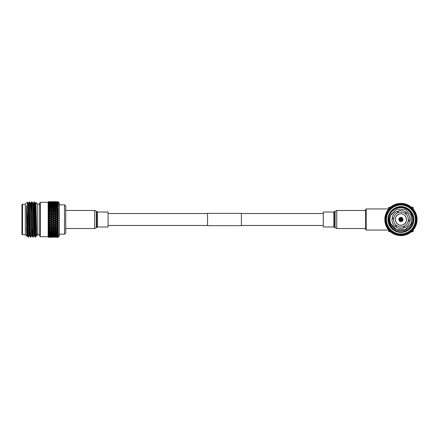 <?xml version="1.0" encoding="UTF-8"?>
<svg xmlns="http://www.w3.org/2000/svg" width="439" height="439" viewBox="0 0 439 439"><rect width="100%" height="100%" fill="white"/><g stroke="black" fill="none" stroke-linecap="round" stroke-linejoin="round"><path stroke-width="0.66" d="M108.076 225.487L207.526 225.487M241.406 225.487L323.28 225.487M108.076 213.513L207.526 213.513M241.406 213.513L323.28 213.513M241.406 225.657L241.406 213.343L207.526 213.343L207.526 225.657L241.406 225.657M40.3 236.731L39.735 236.166L39.735 202.834L40.3 202.269L40.3 236.731L48.147 236.731L48.147 219.5L48.597 219.994L48.597 220.872L48.147 221.311L48.597 221.849L48.597 222.716L48.147 223.105L48.597 223.676L48.597 224.527L48.147 224.856L48.597 225.465L48.597 226.288L48.147 226.551L48.597 227.182L48.597 227.967L48.147 228.17L48.597 228.818L48.597 229.559L48.147 229.69L48.597 230.354L48.597 231.035L48.147 231.106L48.597 231.765L48.597 232.39L48.147 232.385L48.597 233.049L48.597 233.603L48.147 233.532L48.597 234.179L48.597 234.656L48.147 234.519L48.597 235.15L48.597 235.551L48.147 235.342L48.597 235.946L48.597 236.264L48.147 235.995L48.597 237.137L48.147 236.747L48.597 237.285L48.147 236.84M35.614 203.147L36.014 202.472L37.759 204.223L37.759 234.777L36.673 235.864L36.673 234.87L36.673 235.864L36.217 235.864L35.921 231.073L35.054 203.147L34.302 201.852L33.265 203.147M36.437 229.098L36.053 234.283M36.514 231.073L36.228 235.853L35.394 237.148L34.44 235.853L33.573 207.927L33.276 203.136L32.689 203.136M35.592 236.945L35.394 234.673L35.334 235.875M36.014 202.472L36.673 234.87L35.63 203.136L35.043 203.136L34.686 209.902M35.394 237.148L34.313 201.863M34.16 203.125L33.929 209.902M35.394 234.673C35.125 241.922 34.868 232.615 34.604 219.5L34.017 201.852M33.88 235.853L33.123 237.148L31.959 201.863L31.652 201.863L31.29 209.902M32.25 219.5L31.663 201.852L30.911 203.147L31.806 231.073L32.085 235.853L32.826 237.137L32.25 219.5M29.611 201.863L30.351 203.147L30.631 207.927L31.515 235.864L30.774 237.148L30.478 231.979L29.611 201.863L28.557 203.147L29.731 235.853L30.099 229.098M30.774 237.148L30.472 237.137L30.192 231.979L29.309 201.852M33.123 237.148L32.826 237.137M27.421 202.149L27.997 203.147L28.277 207.927L29.161 235.864L28.42 237.148L27.706 213.563L27.706 226.7L26.422 205.485L26.675 236.105L25.336 234.777L25.336 204.223L27.421 202.149L27.706 213.563M28.42 237.148L28.123 237.137L27.706 226.7M25.336 204.256L22.515 204.256L22.515 234.744L25.336 234.744M22.515 204.256L21.95 204.821L21.95 234.179L22.515 234.744M65.729 205.94L65.729 233.06L64.506 234.179L64.506 204.821L65.729 205.94M58.003 201.715L56.922 201.71L58.003 201.71L59.298 203.005L59.298 235.995L58.003 237.29L58.453 236.819L58.003 237.241L56.922 237.197L58.003 237.241M54.266 220.148L52.85 219.5L54.266 218.852L55.676 219.5L54.266 220.405L58.003 219.006L58.453 218.644L58.003 218.134L58.453 218.545M58.003 218.134L56.922 217.64L58.338 216.839L58.003 217.151L58.338 218.518M58.003 216.284L56.922 215.801L58.338 215.05L58.003 216.284M56.302 213.733L54.886 213.124L56.302 212.525L57.718 213.124L56.302 213.733L56.302 214.139L58.453 213.332L58.003 213.535L58.338 213.31L58.003 213.535L58.338 214.912M58.003 212.717L56.922 212.262L58.338 211.636L58.003 211.817L58.338 213.283L57.718 213.124M58.003 211.033L56.922 210.605L58.003 210.182L58.338 211.516M58.003 208.646L58.338 209.935L56.922 209.041L58.453 208.624L58.003 207.965L58.338 208.585L57.718 208.3L56.302 208.81L54.886 208.3L56.302 207.806L57.718 208.3M58.003 205.951L58.338 207.109L56.922 206.275L58.453 206.056L58.003 205.403L58.338 206.023L57.718 205.671L56.302 206.089L54.886 205.671L56.302 205.276L57.718 205.671M58.003 203.85L58.338 204.821L56.922 204.091L58.453 204.069L58.003 203.455L58.338 204.047L57.718 203.647L56.302 203.948L54.886 203.647L56.302 203.361L57.718 203.647M58.003 202.434L58.338 203.18L58.003 202.736L56.922 202.577L58.453 202.763L58.003 202.203L58.338 202.747L57.718 202.313L54.886 202.313L57.718 202.313M58.003 201.759L58.338 202.247L56.922 201.803L58.003 201.759L58.403 202.132M58.003 202L56.922 202.094L58.403 202.324M58.003 203.048L58.003 203.455L56.922 203.246L58.453 203.328L57.718 202.889L54.886 202.889L57.718 202.889M58.003 204.821L58.003 205.403L56.922 205.106L58.453 204.98L57.718 204.579L56.302 204.942L54.886 204.579L56.302 204.234L57.718 204.579M58.003 207.23L58.003 207.965L56.922 207.592L58.338 207.109L56.302 207.384L54.886 206.917L56.302 206.467L57.718 206.917M52.225 212.004L50.803 211.422L52.225 210.852L53.64 211.422L52.225 212.004L52.225 212.449L58.338 210.056L57.718 209.809L56.302 210.358L54.886 209.809L56.302 209.271L57.718 209.809M56.302 216.081L57.718 216.718L56.302 217.36L54.886 216.718L58.403 215M56.302 217.36L56.302 217.689L58.453 216.839L57.718 216.718M58.003 219.006L58.003 219.994L56.922 219.5L58.003 219.006M40.3 202.269L48.147 202.269L48.147 236.747M50.183 223.83L48.767 223.199L50.183 222.562L51.599 223.199L50.183 223.989L52.225 223.478L53.64 224.104L52.225 224.73L50.803 224.104M52.225 222.919L50.803 222.282L52.225 221.64L53.64 222.282L52.225 223.105L54.266 222.562L55.676 223.199L54.266 223.83L52.85 223.199M50.183 222.002L48.767 221.36L50.183 220.713L51.599 221.36L50.183 222.002L50.803 222.282M54.634 228.807L55.676 228.395L53.887 228.807M52.225 232.533L50.803 232.083L52.225 231.616L53.64 232.083L52.225 232.533M54.266 231.88L52.85 231.408L54.266 230.919L55.676 231.408L54.266 231.88M50.183 232.28L51.599 232.725L50.183 233.147L48.767 232.725L50.183 232.28L50.183 231.765L50.803 232.083M56.302 231.194L54.886 230.7L56.302 230.19L57.718 230.7L56.302 231.194M58.003 230.354L56.922 229.959L58.003 229.553L58.003 230.354L58.338 230.431L57.718 230.7M50.183 231.88L48.767 231.408L50.183 230.919L51.599 231.408L50.183 231.88M52.225 231.194L50.803 230.7L52.225 230.19L53.64 230.7L52.225 231.194M58.403 228.971L58.003 229.553L58.453 228.906L56.922 228.395L58.003 227.967L58.338 228.949L56.302 229.729L54.886 229.191L56.302 228.642L57.718 229.191M54.266 230.475L52.85 229.959L54.266 229.427L55.676 229.959L54.266 230.475M56.302 233.724L54.886 233.328L56.302 232.911L57.718 233.328L56.302 233.724M58.003 233.049L56.922 232.725L58.003 232.39L58.003 233.049L58.453 232.944L57.718 233.328M52.225 234.766L50.803 234.421L52.225 234.058L53.64 234.421L52.225 234.766M54.266 233.504L55.676 233.894L54.266 234.267L52.85 233.894L54.266 233.504L54.266 232.977L52.225 233.724L50.803 233.328L52.225 232.911L53.64 233.328M50.183 234.574L51.599 234.909L50.183 235.222L48.767 234.909L50.183 234.574L50.183 234.047L50.803 234.421M54.266 233.147L52.85 232.725L54.266 232.28L55.676 232.725L54.266 233.147M56.302 232.533L54.886 232.083L56.302 231.616L57.718 232.083L56.302 232.533M50.183 234.267L48.767 233.894L50.183 233.504L51.599 233.894L50.183 234.267M58.003 231.77L56.922 231.408L58.003 231.035L58.003 231.77L58.453 231.726L57.718 232.083M52.225 226.475L50.803 225.876L52.225 225.267L53.64 225.876L52.225 226.551L52.85 226.738L54.266 226.14L55.676 226.738L54.266 227.325L52.85 226.738M54.266 225.608L52.85 224.998L54.266 224.378L55.676 224.998L54.266 225.717L54.886 225.876L56.302 225.267L57.718 225.876L56.302 226.475L54.886 225.876M50.183 226.14L51.599 226.738L50.183 227.325L48.767 226.738L50.183 226.14L50.183 225.717L50.803 225.876M56.302 224.73L54.886 224.104L56.302 223.478L57.718 224.104L56.302 224.861L58.003 224.527L58.003 225.465L56.922 224.998M50.183 225.608L48.767 224.998L50.183 224.378L51.599 224.998L50.183 225.717L52.225 224.861L52.85 224.998M50.183 230.475L48.767 229.959L50.183 229.427L51.599 229.959L50.183 230.475M56.302 228.148L54.886 227.578L56.302 226.996L57.718 227.578L56.302 228.17L57.718 227.578M54.266 227.325L56.302 226.551L58.453 227.418L58.003 227.967L58.338 227.375L56.922 226.738L58.003 226.283L58.003 227.182L58.453 227.331M52.225 229.729L50.803 229.191L52.225 228.642L53.64 229.191L52.225 229.729M54.266 229.427L54.266 228.944L52.85 228.395L54.266 227.83L56.922 228.395M50.562 228.801L48.767 228.395L50.183 227.83L51.599 228.395L49.805 228.801M52.225 226.996L53.64 227.578L52.225 228.148L50.803 227.578L52.225 226.996L52.225 226.551L58.453 224.038L58.003 223.681L58.453 224.038M55.676 237.29L56.302 237.29M50.183 237.279L51.599 237.29L48.767 237.29L50.183 237.279L50.183 236.819M52.225 237.29L50.803 237.269L52.225 237.29M58.003 237L56.922 236.906L58.403 236.676M54.266 237.252L52.85 237.197L54.266 237.252M56.302 236.961L57.718 237.076L54.886 237.076L56.302 236.961L56.302 236.462M56.911 237.285L58.003 237.285L58.403 236.868M56.302 235.639L54.886 235.353L56.302 235.052L57.718 235.353L56.302 235.639M58.003 235.15L56.922 234.909L58.003 234.656L58.003 235.15L58.453 234.931L57.718 235.353M52.225 236.33L50.803 236.111L52.225 235.869L53.64 236.111L52.225 236.33M54.266 235.48L55.676 235.754L54.266 236.006L52.85 235.754L54.266 235.48L54.266 234.953L52.225 235.639L50.803 235.353L52.225 235.052L53.64 235.353M50.183 236.209L51.599 236.423L48.767 236.423L50.183 236.209L50.183 235.694L50.803 236.111M58.003 234.179L56.922 233.894L58.003 233.597L58.003 234.179L58.453 234.02L57.718 234.421L56.302 234.766L54.886 234.421L56.302 234.058L57.718 234.421M54.266 235.222L52.85 234.909L54.266 234.574L55.676 234.909L54.266 235.222M50.183 236.006L48.767 235.754L50.183 235.48L51.599 235.754L50.183 236.006M50.183 237.252L48.767 237.197L50.183 237.252M56.302 236.84L54.886 236.687L56.302 236.506L57.718 236.687L56.302 236.84M58.003 236.566L56.922 236.423L58.453 236.237L57.718 236.687M52.225 237.164L50.803 237.076L52.225 237.164M54.266 236.758L55.676 236.906L52.85 236.906L54.266 236.758L54.266 236.253L53.64 236.687L50.803 236.687L53.64 236.687M58.003 235.952L56.922 235.754L58.003 235.545L58.003 235.952L58.453 235.672L57.718 236.111L54.886 236.111L57.718 236.111M54.266 236.61L52.85 236.423L55.676 236.423L54.266 236.61L54.266 237.115M50.183 237.027L48.767 236.906L50.183 237.027M52.225 206.089L50.803 205.671L52.225 205.276L53.64 205.671L52.225 206.089L52.225 206.61L51.599 206.275L50.183 206.72L48.767 206.275L50.183 205.853L51.599 206.275M54.266 205.496L52.85 205.106L54.266 204.733L55.676 205.106L54.266 205.496L54.266 206.023L53.64 205.671M50.183 205.496L48.767 205.106L50.183 204.733L51.599 205.106L50.183 205.496L50.183 206.023L50.803 205.671M52.225 204.942L50.803 204.579L52.225 204.234L53.64 204.579L52.225 204.942L52.225 205.468L51.599 205.106M54.266 204.426L52.85 204.091L54.266 203.778L55.676 204.091L54.266 204.426L54.266 204.953L53.64 204.579M50.183 209.573L48.767 209.041L50.183 208.525L51.599 209.041L50.183 209.573L50.562 210.199M52.225 208.81L50.803 208.3L52.225 207.806L53.64 208.3L52.225 208.81L52.225 209.304L51.599 209.041M54.266 207.12L55.676 207.592L54.266 208.081L52.85 207.592L54.266 207.12M54.266 206.72L52.85 206.275L54.266 205.853L55.676 206.275L54.266 206.72L54.266 207.235L53.64 206.917L52.225 207.384L50.803 206.917L52.225 206.467L53.64 206.917M50.183 208.081L48.767 207.592L50.183 207.12L51.599 207.592L50.183 208.081L50.183 208.585L50.803 208.3M52.225 202.494L50.803 202.313L53.64 202.313L52.225 202.494L52.225 203.005L51.599 202.577L48.767 202.577L51.599 202.577M54.266 202.242L52.85 202.094L55.676 202.094L54.266 202.242L54.266 202.747L53.64 202.313M56.302 202.039L57.718 201.924L56.302 202.039L56.302 202.538M50.183 202.242L48.767 202.094L51.599 202.094L50.183 202.242L50.183 202.747L50.803 202.313M52.225 202.039L50.803 201.924L53.64 201.924L52.225 202.039L52.225 202.538M54.266 201.885L52.85 201.803L55.676 201.803L54.266 201.885L54.266 202.368L55.676 202.577L54.266 202.791L52.85 202.577L54.266 202.39M56.302 201.71L53.13 201.71M50.183 204.426L48.767 204.091L50.183 203.778L51.599 204.091L50.183 204.426L50.183 204.953L50.803 204.579M52.225 203.948L50.803 203.647L52.225 203.361L53.64 203.647L52.225 203.948L52.225 204.481L51.599 204.091M54.266 202.994L55.676 203.246L54.266 203.52L52.85 203.246L54.266 202.994M50.183 203.52L48.767 203.246L51.599 203.246L50.183 203.52L50.183 204.047L50.803 203.647M52.225 202.67L53.64 202.889L52.225 203.131L50.803 202.889L52.225 202.67M52.225 219.215L50.803 218.567L52.225 217.925L53.64 218.567L52.225 219.5L54.266 218.595L53.64 218.567M54.266 216.998L55.676 217.64L54.266 218.287L52.85 217.64L54.886 216.718M58.003 214.473L56.922 214.002L58.003 213.535M54.266 216.438L52.85 215.801L54.266 215.17L55.676 215.801L54.266 216.438L54.266 216.789L56.922 215.801M56.302 214.27L57.718 214.896L56.302 215.522L54.886 214.896L56.302 214.139L55.676 214.002L54.266 214.622L52.85 214.002L54.266 213.392L55.676 214.002M50.183 218.287L48.767 217.64L50.183 216.998L51.599 217.64L50.183 218.287L50.183 218.595L50.803 218.567M52.225 216.081L53.64 216.718L52.225 217.36L50.803 216.718L54.266 215.011L52.225 215.522L50.803 214.896L52.225 214.27L53.64 214.896M56.302 221.075L54.886 220.433L56.302 219.785L57.718 220.433L56.302 221.311L58.338 220.405L57.718 220.433M56.302 217.925L57.718 218.567L56.302 219.215L54.886 218.567L56.302 217.925L55.676 217.64M53.887 210.193L55.676 210.605L54.266 211.17L52.85 210.605L54.634 210.193M50.183 211.675L51.599 212.262L50.183 212.86L48.767 212.262L52.225 210.83L51.599 210.605L50.183 211.17L48.767 210.605L50.183 210.051L51.599 210.605M49.805 210.193L52.225 209.271L53.64 209.809L52.225 210.358L50.803 209.809M54.266 209.573L52.85 209.041L54.266 208.525L55.676 209.041L54.266 209.573L54.266 210.056L53.64 209.809M50.183 215.17L51.599 215.801L50.183 216.438L48.767 215.801L52.225 214.139L51.599 214.002L50.183 214.622L48.767 214.002L50.183 213.392L51.599 214.002M54.266 212.86L52.85 212.262L54.266 211.675L55.676 212.262L54.266 212.86L54.266 213.283L56.302 212.449L55.676 212.262M56.302 212.004L54.886 211.422L56.302 210.852L57.718 211.422L56.302 212.004L56.302 212.449L58.338 211.625L57.718 211.422M52.225 212.525L53.64 213.124L52.225 213.733L50.803 213.124L52.225 212.525L51.599 212.262M56.302 210.358L56.302 210.83L55.676 210.605L54.266 210.051L54.886 209.809M50.183 201.885L48.767 201.803L51.599 201.803L50.183 201.885L50.183 202.368M52.225 201.775L50.803 201.731L53.64 201.731L52.225 201.775L52.225 202.253M54.266 202.181L54.266 201.72L52.85 201.71M50.183 201.72L48.767 201.71L51.599 201.71L50.183 201.72L50.183 202.181M51.319 201.71L51.599 201.71M58.003 221.849L56.922 221.36L58.003 220.866L58.003 221.849L58.453 222.161L58.003 221.849M52.225 225.267L52.225 224.861L54.266 223.989L54.886 224.104M54.266 224.378L54.266 223.989L56.302 223.105L56.302 223.478M52.225 224.73L51.599 224.998M54.266 223.83L53.64 224.104M55.676 223.199L58.453 223.939M54.266 226.14L54.266 225.717L53.64 225.876M56.302 225.267L56.302 224.861L55.676 224.998M50.183 227.325L50.803 227.578M48.767 228.395L48.147 228.17L51.599 226.738M58.003 224.527L58.338 224.088L58.003 224.527M57.718 224.104L58.403 224M48.767 223.199L48.147 223.105L52.225 221.311L52.225 221.64M51.599 221.36L54.266 222.211L54.266 222.562M52.225 223.478L52.225 223.105L54.266 222.211L52.85 221.36L54.266 220.713L55.676 221.36L54.266 222.002M48.767 224.998L48.147 224.856L51.599 223.199M53.64 222.282L56.302 223.105L54.886 222.282L56.302 221.64L57.718 222.282L56.302 222.919M56.922 223.199L58.003 222.716L58.003 223.681L56.302 223.105L58.453 222.161M56.302 219.215L55.676 219.5M54.266 218.287L54.266 218.595L56.302 217.689L58.338 218.595L57.718 218.567M56.302 219.785L56.922 219.5M52.85 221.36L52.225 221.311L54.886 220.433M54.266 218.852L58.453 220.455L58.003 220.866L58.453 220.356M54.886 222.282L54.266 222.211L56.922 221.36M54.266 214.622L54.266 215.011L56.302 214.139L58.453 214.962M52.225 217.925L52.85 217.64M48.147 202.159L48.597 201.715L48.147 202.159L48.147 219.5L54.266 216.789L53.64 216.718M56.302 215.522L56.302 215.895L55.676 215.801M58.453 215.061L57.718 214.896M52.225 217.36L52.225 217.689L51.599 217.64M54.266 215.17L58.453 216.74M52.225 215.522L52.225 215.895L56.922 217.64M49.612 201.77L48.597 201.715L48.147 202.253L48.597 201.863L48.147 202.538L48.597 202.203L48.147 203.005L48.597 202.736L48.147 203.658L48.597 203.449L48.147 204.481L48.597 204.344L48.147 205.468L48.597 205.397L48.147 206.61L48.597 206.61L48.147 207.894L48.597 207.965L48.147 209.304L48.597 209.441L48.147 210.83L48.597 211.033L48.147 212.449L48.597 212.712L48.147 214.139L48.597 214.473L48.147 215.895L48.597 216.284L48.147 217.689L48.597 218.128L48.597 219.006L48.147 219.5L50.183 220.405L52.85 219.5M50.183 216.438L50.183 216.789L54.886 218.567M56.302 236.506L56.302 235.995L55.676 236.423M54.266 236.253L54.886 236.687M56.302 235.995L56.922 236.423M58.403 235.732L58.003 236.264L58.338 235.694M52.225 236.961L52.225 236.462M52.225 237.225L52.225 236.747M58.403 236.297L58.003 236.797L58.338 236.253M56.302 235.052L56.302 234.519L55.676 234.909M52.225 235.869L52.225 235.342L51.599 235.754M54.266 234.953L54.886 235.353M56.302 234.519L56.922 234.909M58.403 234.086L58.003 234.656L58.338 234.047M52.225 235.342L52.85 235.754M54.266 236.209L54.266 235.694L53.64 236.111M56.302 235.869L56.302 235.342L55.676 235.754M52.225 236.506L52.225 235.995L51.599 236.423M58.403 234.997L58.003 235.545L58.338 234.953M56.302 235.342L56.922 235.754M52.225 235.995L52.85 236.423M54.266 235.694L54.886 236.111M50.183 236.758L50.183 236.253L50.803 236.687M54.266 237.279L54.266 236.819M56.302 237.225L56.302 236.747M58.003 237.137L58.338 236.753L58.003 237.137M56.302 226.475L55.676 226.738M56.302 226.996L56.302 226.551L57.718 225.876M50.183 229.427L50.183 228.944L51.599 228.395M52.225 228.148L53.64 227.578M50.183 222.562L50.183 222.211L58.453 225.761L58.003 226.283L58.453 225.668M54.266 227.83L54.266 227.375L54.886 227.578M50.183 224.378L50.183 223.989L56.922 226.738M52.225 228.642L52.225 228.17L52.85 228.395M48.147 228.17L50.803 229.191M52.225 230.19L52.225 229.696L51.599 229.959M50.183 227.83L50.183 227.375L54.266 228.944L53.64 229.191M54.886 229.191L54.266 228.944L56.302 228.17L58.338 228.944M50.183 230.919L50.183 230.415L50.803 230.7M52.225 229.696L52.85 229.959M56.302 228.642L56.302 228.17L50.183 225.717L48.597 226.288M56.302 232.911L56.302 232.39L55.676 232.725M52.225 234.058L52.225 233.532L51.599 233.894M54.266 232.977L54.886 233.328M58.403 231.797L58.003 232.39L58.338 231.765M56.302 232.39L56.922 232.725M52.225 233.532L52.85 233.894M54.266 234.574L54.266 234.047L53.64 234.421M56.302 234.058L56.302 233.532L55.676 233.894M52.225 235.052L52.225 234.519L51.599 234.909M58.403 233.016L58.003 233.597L58.338 232.977M56.302 233.532L56.922 233.894M52.225 234.519L52.85 234.909M54.266 234.047L54.886 234.421M50.183 235.48L50.183 234.953L50.803 235.353M52.225 231.616L52.225 231.106L51.599 231.408M54.266 230.919L54.266 230.415L53.64 230.7M56.302 230.19L56.302 229.696L55.676 229.959M52.225 231.106L52.85 231.408M54.266 230.415L54.886 230.7M56.302 229.696L56.922 229.959M54.266 232.28L54.266 231.765L53.64 232.083M56.302 231.616L56.302 231.106L55.676 231.408M52.225 232.911L52.225 232.39L51.599 232.725M52.225 232.39L52.85 232.725M54.266 231.765L54.886 232.083M50.183 233.504L50.183 232.977L50.803 233.328M58.403 230.442L58.003 231.035L58.338 230.415M56.302 231.106L56.922 231.408M58.003 225.465L58.338 225.69M58.003 219.994L58.338 220.345L58.003 219.994M50.183 214.622L50.183 215.011L50.803 214.896M52.225 213.733L52.225 214.139L54.266 213.283L53.64 213.124M56.302 210.852L58.453 211.582M56.302 212.525L56.922 212.262M54.266 213.392L54.886 213.124M52.225 214.27L52.85 214.002M48.767 217.64L52.225 215.895L51.599 215.801M50.183 212.86L50.183 213.283L52.225 212.449L56.302 214.139L56.922 214.002M54.266 211.17L54.266 211.625L58.403 213.266M48.767 215.801L50.183 215.011L52.85 215.801M48.767 214.002L50.183 213.283L54.266 215.011L54.886 214.896M50.183 216.998L50.803 216.718M50.183 211.17L50.183 211.625L50.803 211.422M52.225 210.358L52.225 210.83L54.266 210.056L56.302 210.83L56.922 210.605M56.302 208.81L56.302 209.304L55.676 209.041M52.225 210.852L52.85 210.605M56.302 209.304L56.922 209.041M54.266 211.675L53.64 211.422M48.767 212.262L50.183 211.625L52.225 212.449L52.85 212.262M48.767 210.605L50.183 210.056L54.266 211.625L54.886 211.422M50.183 213.392L50.803 213.124M56.302 202.494L56.302 203.005L55.676 202.577M54.266 202.791L54.266 203.306L53.64 202.889M52.225 203.131L52.225 203.658L51.599 203.246M54.266 203.306L54.886 202.889M56.302 203.005L56.922 202.577M52.225 203.658L52.85 203.246M56.302 203.131L56.302 203.658L55.676 203.246M54.266 203.52L54.266 204.047L53.64 203.647M56.302 203.658L56.922 203.246M52.225 204.481L52.85 204.091M54.266 204.047L54.886 203.647M56.302 201.775L56.302 202.253M50.183 202.791L50.183 203.306L50.803 202.889M52.225 203.005L52.85 202.577M54.266 202.747L54.886 202.313M56.302 206.089L56.302 206.61L55.676 206.275M52.225 207.384L52.225 207.894L51.599 207.592M54.266 207.235L54.886 206.917M56.302 206.61L56.922 206.275M52.225 207.894L52.85 207.592M56.302 207.384L56.302 207.894L55.676 207.592M54.266 208.081L54.266 208.585L53.64 208.3M56.302 207.894L56.922 207.592M52.225 209.304L52.85 209.041M54.266 208.585L54.886 208.3M56.302 203.948L56.302 204.481L55.676 204.091M52.225 205.468L52.85 205.106M54.266 204.953L54.886 204.579M56.302 204.481L56.922 204.091M56.302 204.942L56.302 205.468L55.676 205.106M50.183 206.72L50.183 207.235L50.803 206.917M52.225 206.61L52.85 206.275M54.266 206.023L54.886 205.671M56.302 205.468L56.922 205.106M48.597 219.994L49.563 220.433L48.597 220.872M48.597 223.676L49.563 224.104L48.597 224.527M48.597 221.849L49.563 222.282L48.597 222.716M48.597 233.049L49.563 233.328L48.597 233.603M48.597 231.765L49.563 232.083L48.597 232.39M48.597 235.15L49.563 235.353L48.597 235.551M48.597 234.179L49.563 234.421L48.597 234.656M48.597 227.182L49.563 227.578L48.597 227.967M48.597 225.465L49.563 225.876M48.597 230.354L49.563 230.7L48.597 231.035M48.597 228.818L49.563 229.191L48.597 229.559M48.597 236.566L49.563 236.687L48.597 236.797M48.597 235.946L49.563 236.111L48.597 236.264M48.597 237.241L49.563 237.269L48.597 237.285M48.597 237L49.563 237.076L48.597 237.137M48.597 206.61L49.563 206.917L48.597 207.235M48.597 205.397L49.563 205.671L48.597 205.951M48.597 209.441L49.563 209.809L48.597 210.182M48.597 207.965L49.563 208.3L48.597 208.646M48.597 202.736L49.563 202.889L48.597 203.054M48.597 202.203L49.563 202.313L48.597 202.434M48.597 204.344L49.563 204.579L48.597 204.821M48.597 203.449L49.563 203.647L48.597 203.85M50.183 218.852L51.599 219.5L50.183 220.148L48.767 219.5L50.183 218.595L48.597 219.006M48.597 218.128L49.563 218.567M52.225 219.785L53.64 220.433L52.225 221.075L50.803 220.433L52.225 219.785L51.599 219.5M48.597 212.712L49.563 213.124L48.597 213.535M48.597 211.033L49.563 211.422L48.597 211.817M48.597 216.284L49.563 216.718L48.597 217.151M48.597 214.473L49.563 214.896L48.597 215.324M48.597 201.863L49.563 201.924L48.597 202M49.563 201.731L48.597 201.759M48.147 219.5L48.767 219.5M50.803 220.433L50.183 220.148M49.563 220.433L52.225 221.075M48.767 221.36L48.147 221.311L50.183 220.405L50.183 220.713M58.003 222.716L58.403 222.222M58.338 220.482L58.003 220.866M35.779 209.902L35.855 205.957M26.422 205.485L27.103 231.073L27.394 235.864L27.745 229.098M30.631 207.927L30.911 203.147L30.335 203.136M31.515 235.864L32.102 235.864L32.453 229.098M31.959 201.863L32.7 203.147L32.98 207.927L33.863 235.864L34.451 235.864L34.807 229.098M27.158 229.098L27.103 231.073M28.123 237.137L27.383 235.853L26.806 235.864L26.422 227.951M48.147 224.856L50.183 225.717L48.147 226.551L48.767 226.738M48.147 226.551L50.183 227.375L49.563 227.578M48.147 221.311L50.183 222.211L49.563 222.282M48.147 223.105L50.183 223.989L49.563 224.104M58.338 222.299L57.718 222.282M54.266 220.713L54.266 220.405L53.64 220.433M56.302 221.64L56.302 221.311L55.676 221.36M50.183 237.115L50.183 236.632M50.183 235.694L49.563 236.111M48.153 236.001L48.767 236.423M50.183 236.253L49.563 236.687M50.183 228.944L49.563 229.191M48.147 229.69L48.767 229.959M50.183 230.415L49.563 230.7M48.153 231.106L48.767 231.408M50.183 234.047L49.563 234.421M48.147 234.519L48.767 234.909M50.183 234.953L49.563 235.353M48.147 235.342L48.767 235.754M50.183 231.765L49.563 232.083M48.153 232.39L48.767 232.725M50.183 232.977L49.563 233.328M48.147 233.532L48.767 233.894M48.153 206.61L48.767 206.275M48.767 209.041L48.147 209.31M48.153 207.894L48.767 207.592M48.147 214.139L49.563 214.896M48.147 215.895L49.563 216.718M48.147 210.83L49.563 211.422M48.147 212.449L49.563 213.124M50.183 204.047L49.563 203.647M48.147 204.481L48.767 204.091M50.183 204.953L49.563 204.579M48.147 205.468L48.767 205.106M50.183 202.747L49.563 202.313M48.153 202.999L48.767 202.577M50.183 203.306L49.563 202.889M48.147 203.658L48.767 203.246M50.183 208.585L49.563 208.3M50.183 210.056L49.563 209.809M50.183 206.023L49.563 205.671M50.183 207.235L49.563 206.917M48.147 217.689L58.453 222.26M97.535 212.021L97.535 226.979L108.076 226.979L108.076 212.021L97.535 212.021L94.626 210.468L65.729 210.468M333.821 226.979L333.821 212.021L323.28 212.021L323.28 226.979L333.821 226.979L336.735 228.532L365.627 228.532M405.861 231.435A12.918 12.918 0 0 1 388.992 224.433A12.918 12.918 0 0 1 396 207.565A12.918 12.918 0 0 1 412.869 214.567A12.918 12.918 0 0 1 405.861 231.435M396.214 208.086A12.352 12.352 0 0 0 389.514 224.214A12.352 12.352 0 0 0 405.647 230.914A12.352 12.352 0 0 0 412.347 214.786A12.352 12.352 0 0 0 396.214 208.086M396.949 231.194C390.441 228.785 387.324 220.202 391.176 214.32C389.794 217.025 389.525 219.829 390.37 222.732C393.212 229.52 398.178 231.946 405.274 230.02C411.628 226.727 413.757 221.651 411.65 214.803C408.281 208.53 403.178 206.396 396.34 208.393C389.431 212.026 387.269 217.546 389.848 224.955M406.448 232.862A14.454 14.454 0 0 0 414.29 213.98A14.454 14.454 0 0 0 395.413 206.138A14.454 14.454 0 0 0 387.571 225.02A14.454 14.454 0 0 0 406.448 232.862M395.193 205.617A15.019 15.019 0 0 1 414.811 213.766A15.019 15.019 0 0 1 406.668 233.383A15.019 15.019 0 0 1 387.05 225.234A15.019 15.019 0 0 1 395.193 205.617M391.939 232.879L393.07 233.575L393.629 233.257L393.679 233.899L394.167 234.135A16.122 16.122 0 0 0 394.398 234.239L393.679 233.899L394.897 234.448L395.413 234.058L395.539 234.695L396.055 234.865A16.122 16.122 0 0 0 396.296 234.942L395.539 234.695L396.818 235.09L397.279 234.64L397.487 235.249L398.019 235.359A16.122 16.122 0 0 0 398.266 235.397L397.487 235.249L398.804 235.48L399.205 234.975L399.49 235.556L400.033 235.595A16.122 16.122 0 0 0 400.28 235.606L399.49 235.556L400.823 235.622L401.158 235.068L401.509 235.611L402.058 235.584A16.122 16.122 0 0 0 402.305 235.562L401.509 235.611L402.848 235.507L403.112 234.92L403.523 235.408L404.061 235.315A16.122 16.122 0 0 0 404.308 235.266L403.523 235.408L404.835 235.139L405.027 234.525L405.499 234.958L406.02 234.794A16.122 16.122 0 0 0 406.256 234.717L406.174 234.163L406.898 234.475A16.122 16.122 0 0 0 407.271 234.322L407.562 233.586L407.897 234.036A16.122 16.122 0 0 0 408.122 233.927L408.605 233.674L408.632 233.032L409.203 233.339L410.322 232.604L410.267 231.962L410.871 232.193L411.387 231.77L411.886 231.32L411.755 230.694L412.38 230.848L413.286 229.855L413.072 229.246L413.714 229.323L414.487 228.225L414.196 227.649L414.844 227.643L415.47 226.458L415.113 225.92L415.755 225.833L416.227 224.581L415.81 224.093L416.43 223.923L416.743 222.622L416.265 222.189L416.863 221.947L417.012 220.614L416.485 220.246L417.045 219.923M409.664 233.049A16.122 16.122 0 0 0 409.872 232.911L409.203 233.339L409.664 233.049L409.274 232.643L409.082 233.411A16.122 16.122 0 0 1 408.725 233.608L407.968 233.389L408.122 233.927M410.877 232.187L411.294 231.847L410.86 231.496L410.761 232.275A16.122 16.122 0 0 1 410.432 232.522L409.653 232.396L409.872 232.911M411.294 231.847A16.122 16.122 0 0 0 411.48 231.688L410.871 232.193M412.386 230.843L412.759 230.453L412.281 230.157L412.281 230.947A16.122 16.122 0 0 1 411.991 231.227L411.2 231.199L411.48 231.688M412.759 230.453A16.122 16.122 0 0 0 412.929 230.266L412.38 230.848M413.719 229.317L414.037 228.884L413.527 228.648L413.626 229.432A16.122 16.122 0 0 1 413.373 229.751L412.589 229.822L412.929 230.266M414.037 228.884A16.122 16.122 0 0 0 414.18 228.681L414.487 228.225M414.85 227.632L415.113 227.166L414.575 226.996L414.773 227.764A16.122 16.122 0 0 1 414.559 228.11L413.79 228.28L414.18 228.681M415.113 227.166A16.122 16.122 0 0 0 415.228 226.947L414.844 227.643M415.958 225.328A16.122 16.122 0 0 0 416.046 225.097L415.755 225.833L415.958 225.328L415.409 225.229L415.7 225.964A16.122 16.122 0 0 1 415.53 226.332L414.789 226.601L415.228 226.947M416.435 223.917L416.573 223.396L416.013 223.369L416.391 224.06A16.122 16.122 0 0 1 416.271 224.45L415.568 224.806L416.046 225.097M416.573 223.396A16.122 16.122 0 0 0 416.627 223.155L416.43 223.923M416.935 221.404A16.122 16.122 0 0 0 416.962 221.163L416.863 221.947L416.935 221.404L416.381 221.448L416.841 222.085A16.122 16.122 0 0 1 416.77 222.485L416.117 222.93L416.627 223.155M417.045 219.934L417.05 219.264L417.045 219.934L417.05 219.385L416.501 219.495L417.039 220.071A16.122 16.122 0 0 1 417.023 220.477L416.43 220.998L416.962 221.163M417.05 219.385A16.122 16.122 0 0 0 417.045 219.138L417.023 218.589L416.452 218.293L416.973 217.909L416.787 216.581L416.177 216.356L416.644 215.911L416.518 215.379L416.013 215.626L416.677 216.048A16.122 16.122 0 0 1 416.759 216.443L416.315 217.096L416.874 217.118L416.787 216.581L416.973 217.909L416.907 217.365L416.375 217.546L416.984 218.046A16.122 16.122 0 0 1 417.017 218.452L416.496 219.045L417.045 219.138M416.518 215.379A16.122 16.122 0 0 0 416.452 215.143L416.293 214.616L416.485 215.258L416.293 214.616L415.667 214.468L416.073 213.969L415.563 212.728L414.921 212.663L415.261 212.114L414.937 211.527L414.597 210.95L413.95 210.961L414.218 210.374L413.417 209.304L412.781 209.398L412.973 208.783L412.517 208.295L412.04 207.823L411.42 207.993L411.535 207.356L410.487 206.522L409.894 206.769L409.927 206.127L409.367 205.765L408.786 205.425L408.226 205.743L408.182 205.101L406.958 204.552L406.448 204.942L406.322 204.305L405.685 204.097L405.038 203.91L404.577 204.36L404.374 203.751L403.051 203.52L402.651 204.025L402.371 203.444L401.701 203.4L401.032 203.378L400.697 203.932L400.346 203.389L399.013 203.493L398.749 204.08L398.332 203.592L397.674 203.712L397.021 203.861L396.834 204.475L396.362 204.042L395.095 204.475L394.985 205.106L394.458 204.733L393.256 205.326L393.229 205.968L392.658 205.661L391.539 206.396L391.593 207.038L390.99 206.807L389.969 207.68L390.106 208.305L389.475 208.152L388.575 209.145L388.784 209.754L388.147 209.677L387.374 210.775L387.659 211.351L387.017 211.357L386.386 212.542L386.743 213.08L386.106 213.167L385.629 214.419L386.051 214.907L385.431 215.077L385.113 216.378L385.59 216.811L384.998 217.053L384.849 218.386L385.376 218.754L384.816 219.066L384.833 220.405L385.404 220.707L384.888 221.091L385.074 222.419L385.678 222.644L385.212 223.089L385.568 224.384L386.194 224.532L385.788 225.031L386.298 226.272L386.94 226.337L386.6 226.886L387.264 228.05L387.906 228.039L387.637 228.626L388.444 229.696L389.08 229.602L388.888 230.217L389.821 231.177L390.441 231.007L390.326 231.644L391.368 232.478L391.967 232.231L391.928 232.873L392.598 233.301A16.122 16.122 0 0 1 392.389 233.175L392.592 232.648L391.813 232.796A16.122 16.122 0 0 1 391.484 232.56L391.363 231.781L390.935 232.149L391.368 232.478L390.743 231.995A16.122 16.122 0 0 0 390.935 232.149M415.876 213.458A16.122 16.122 0 0 0 415.782 213.228L416.073 213.969L415.876 213.458L415.404 213.766L416.117 214.1A16.122 16.122 0 0 1 416.249 214.484L415.892 215.187L416.452 215.143M415.003 211.631A16.122 16.122 0 0 0 414.877 211.417L415.261 212.114L415.003 211.631L414.575 211.993L415.321 212.24A16.122 16.122 0 0 1 415.503 212.602L415.234 213.349L415.782 213.228M413.906 209.93A16.122 16.122 0 0 0 413.757 209.732L414.218 210.374L413.906 209.93L413.527 210.341L414.301 210.495A16.122 16.122 0 0 1 414.52 210.83L414.35 211.603L414.877 211.417M412.605 208.382A16.122 16.122 0 0 0 412.43 208.201L412.973 208.783L412.605 208.382L412.276 208.838L413.066 208.887A16.122 16.122 0 0 1 413.329 209.194L413.253 209.985L413.757 209.732M411.118 207.005A16.122 16.122 0 0 0 410.926 206.851L411.535 207.356L411.118 207.005L410.849 207.499L411.639 207.449A16.122 16.122 0 0 1 411.941 207.724L411.963 208.514L412.43 208.201M409.922 206.121L409.472 205.825L409.269 206.352L410.042 206.204A16.122 16.122 0 0 1 410.377 206.44L410.498 207.219L410.926 206.851M409.472 205.825A16.122 16.122 0 0 0 409.258 205.699L409.927 206.127M407.688 204.865A16.122 16.122 0 0 0 407.463 204.761L408.182 205.101L407.688 204.865L407.557 205.408L408.308 205.167A16.122 16.122 0 0 1 408.665 205.359L408.885 206.116L409.258 205.699M405.801 204.135A16.122 16.122 0 0 0 405.565 204.058L406.322 204.305L405.801 204.135L405.735 204.689L406.454 204.354A16.122 16.122 0 0 1 406.832 204.497L407.145 205.222L407.463 204.761M403.836 203.641A16.122 16.122 0 0 0 403.595 203.603L404.374 203.751L403.836 203.641L403.842 204.206L404.511 203.784A16.122 16.122 0 0 1 404.906 203.877L405.307 204.558L405.565 204.058M401.828 203.405A16.122 16.122 0 0 0 401.581 203.394L402.371 203.444L401.828 203.405L401.904 203.959L402.514 203.455A16.122 16.122 0 0 1 402.914 203.504L403.397 204.124L403.595 203.603M399.803 203.416A16.122 16.122 0 0 0 399.556 203.438L400.346 203.389L399.803 203.416L399.945 203.959L400.489 203.383A16.122 16.122 0 0 1 400.895 203.378L401.449 203.937L401.581 203.394M397.794 203.685A16.122 16.122 0 0 0 397.553 203.734L398.332 203.592L397.794 203.685L398.008 204.206L398.469 203.57A16.122 16.122 0 0 1 398.875 203.509L399.495 203.992L399.556 203.438M395.841 204.206A16.122 16.122 0 0 0 395.605 204.283L396.362 204.042L395.841 204.206L396.115 204.695L396.494 204.003A16.122 16.122 0 0 1 396.883 203.894L397.564 204.294L397.553 203.734M395.396 204.36L394.776 204.601A16.122 16.122 0 0 1 394.963 204.525L395.687 204.837L395.605 204.283M404.659 227.04L404.143 227.276A8.412 8.412 0 0 1 403.611 227.473L404.143 227.276A8.412 8.412 0 0 0 404.659 227.04M397.718 211.724A8.412 8.412 0 0 1 398.244 211.527L397.718 211.724A8.412 8.412 0 0 0 397.202 211.96L397.718 211.724M405.598 212.503A8.412 8.412 0 0 1 406.492 213.189L405.598 212.503M409.324 220.043A8.412 8.412 0 0 1 409.175 221.163L409.324 220.043M403.221 226.529L403.831 227.995C401.026 228.878 398.392 228.532 395.918 226.947L396.883 225.69C398.87 226.93 400.983 227.21 403.221 226.529L404.27 226.101C406.333 224.998 407.633 223.308 408.166 221.031L409.735 221.24C409.104 224.104 407.48 226.217 404.873 227.567L404.27 226.101M398.771 214.281C405.384 211.208 409.938 222.233 403.084 224.719C396.477 227.792 391.923 216.767 398.771 214.281L397.004 215.439M396.549 215.939L395.715 217.332M395.314 218.907L395.287 219.582M395.325 220.208L395.709 221.657M396.461 222.952L396.872 223.424M397.372 223.885L398.766 224.713M400.341 225.114L401.016 225.147M398.974 218.688L400.121 217.541C402.596 216.383 404.308 220.532 401.74 221.459L398.963 218.715M402.887 220.312L401.74 221.459C399.265 222.617 397.547 218.468 400.121 217.541L402.898 220.285M401.91 220.515L401.471 220.806A1.41 1.41 0 0 1 399.627 220.038A1.41 1.41 0 0 1 400.39 218.194A1.41 1.41 0 0 1 402.234 218.962A1.41 1.41 0 0 1 401.471 220.806L400.966 220.91M399.951 218.485L400.895 218.09M400.911 218.09L401.394 218.167M401.471 218.194L401.872 218.446M401.943 218.518L402.195 218.869M402.234 218.962L402.261 219.966M402.234 220.043L401.981 220.444M406.459 234.64L407.699 234.13M366.192 230.058L365.627 229.493L365.627 209.507L366.192 208.942L366.192 230.058L388.702 230.058M366.192 208.942L388.702 208.942M411.436 207.274L413.154 207.274L413.154 208.991M413.154 229.312L413.154 231.726L411.145 231.726M390.425 231.726L388.702 231.726L388.702 230.009M388.702 209.491L388.702 207.274L390.425 207.274M416.984 220.943L417.05 219.604M417.039 218.918L416.935 217.585M416.841 216.904L416.567 215.593M416.677 222.941L416.907 221.624M417.05 219.264L417.023 218.595L417.05 219.264M416.123 224.889L416.518 223.61M415.327 226.749L415.881 225.531M414.306 228.499L415.003 227.358M413.072 230.102L413.911 229.059M411.645 231.545L412.611 230.612M413.714 229.323L414.482 228.225M407.897 234.036L407.408 234.261M410.053 232.791L411.123 231.99M406.256 234.717L406.766 234.525L406.135 234.755L406.766 234.525L406.876 233.894L407.403 234.267M408.314 233.828L409.477 233.169M404.522 235.216L405.812 234.865M402.519 235.54L403.847 235.353M400.5 235.617L401.839 235.595M398.48 235.436L399.814 235.584M396.505 235.002L397.805 235.315M394.595 234.322L395.852 234.799M392.79 233.416L393.97 234.042M391.111 232.286L392.203 233.054M389.585 230.952L390.573 231.852M388.241 229.438L389.108 230.459M391.928 232.873L392.389 233.175M387.094 227.77L387.829 228.889M389.256 230.618L389.431 230.799A16.122 16.122 0 0 1 389.256 230.618L389.58 230.162L388.795 230.113A16.122 16.122 0 0 1 388.531 229.806L388.608 229.015L388.103 229.268L388.444 229.696L387.955 229.07A16.122 16.122 0 0 0 388.103 229.268M386.166 225.97L386.754 227.177M385.469 224.071L385.903 225.339M386.858 227.369L386.984 227.583A16.122 16.122 0 0 1 386.858 227.369L387.286 227.007L386.534 226.76A16.122 16.122 0 0 1 386.358 226.398L386.627 225.651L386.079 225.772L386.298 226.272L385.985 225.542A16.122 16.122 0 0 0 386.079 225.772M385.019 222.096L385.288 223.407M384.822 220.082L384.926 221.415M385.343 223.621L385.409 223.857A16.122 16.122 0 0 1 385.343 223.621L385.848 223.374L385.184 222.952A16.122 16.122 0 0 1 385.102 222.557L385.546 221.904L384.987 221.882L385.074 222.419L384.954 221.635A16.122 16.122 0 0 0 384.987 221.882M384.871 218.057L384.811 219.396M385.179 216.059L384.948 217.376M384.816 219.077L384.811 219.862A16.122 16.122 0 0 1 384.811 219.615L385.36 219.505L384.822 218.929A16.122 16.122 0 0 1 384.838 218.523L385.431 218.002L384.893 217.837L384.849 218.386L384.921 217.596A16.122 16.122 0 0 0 384.893 217.837M385.738 214.111L385.343 215.39M384.816 219.066L384.811 219.615M386.534 212.251L385.98 213.469M385.426 215.083L385.228 215.845A16.122 16.122 0 0 1 385.288 215.604L385.848 215.631L385.469 214.94A16.122 16.122 0 0 1 385.585 214.55L386.293 214.194L385.81 213.903L385.629 214.419L385.897 213.672A16.122 16.122 0 0 0 385.81 213.903M387.555 210.5L386.852 211.642M385.431 215.077L385.288 215.604M388.789 208.898L387.95 209.941M387.011 211.368L386.633 212.053A16.122 16.122 0 0 1 386.748 211.834L387.28 212.004L387.088 211.236A16.122 16.122 0 0 1 387.297 210.89L388.071 210.72L387.675 210.319L387.374 210.775L388.142 209.683M390.211 207.455L389.25 208.388M387.017 211.357L386.748 211.834M391.807 206.209L390.732 207.01M389.47 208.157L388.932 208.734A16.122 16.122 0 0 1 389.102 208.547L389.574 208.843L389.574 208.053A16.122 16.122 0 0 1 389.87 207.773L390.655 207.801L390.375 207.312L389.969 207.68L390.984 206.813M388.147 209.677L387.818 210.116A16.122 16.122 0 0 0 387.675 210.319M393.542 205.172L392.378 205.831M389.475 208.152L389.102 208.547M394.452 204.739L393.964 204.964L394.293 205.414L394.59 204.678A16.122 16.122 0 0 1 394.776 204.601L394.162 204.87M392.197 205.951L391.989 206.089A16.122 16.122 0 0 1 392.197 205.951L392.581 206.357L392.779 205.589A16.122 16.122 0 0 1 393.13 205.392L393.887 205.611L393.739 205.073L393.256 205.326L394.458 204.733M390.99 206.807L390.567 207.153A16.122 16.122 0 0 0 390.375 207.312M397.339 203.784L396.049 204.135M399.336 203.46L398.014 203.647M401.361 203.383L400.022 203.405M403.375 203.564L402.047 203.416M405.356 203.998L404.05 203.685M407.26 204.678L406.009 204.201M409.071 205.584L407.886 204.958M410.75 206.714L409.653 205.946M412.276 208.048L411.288 207.148M413.62 209.562L412.753 208.541M414.767 211.23L414.032 210.111M415.695 213.03L415.107 211.823M416.391 214.929L415.958 213.661M385.409 223.857L385.969 223.813L385.607 224.516A16.122 16.122 0 0 0 385.738 224.9L386.452 225.234L385.985 225.542M384.811 219.862L385.365 219.955L384.844 220.548A16.122 16.122 0 0 0 384.877 220.954L385.48 221.454L384.954 221.635M385.228 215.845L385.738 216.07L385.085 216.515A16.122 16.122 0 0 0 385.019 216.915L385.48 217.552L384.921 217.596M386.633 212.053L387.072 212.399L386.325 212.668A16.122 16.122 0 0 0 386.161 213.036L386.452 213.771L385.897 213.672M388.932 208.734L389.272 209.178L388.488 209.249A16.122 16.122 0 0 0 388.23 209.568L388.328 210.352L387.818 210.116M391.989 206.089L392.203 206.604L391.423 206.478A16.122 16.122 0 0 0 391.1 206.725L391.001 207.504L390.567 207.153M404.308 235.266L404.297 234.706L404.972 235.106A16.122 16.122 0 0 0 405.367 234.997L405.746 234.305L406.02 234.794M402.305 235.562L402.36 235.008L402.986 235.491A16.122 16.122 0 0 0 403.386 235.43L403.853 234.794L404.061 235.315M400.28 235.606L400.406 235.063L400.966 235.622A16.122 16.122 0 0 0 401.372 235.617L401.91 235.041L402.058 235.584M398.266 235.397L398.464 234.876L398.947 235.496A16.122 16.122 0 0 0 399.347 235.545L399.956 235.041L400.033 235.595M396.296 234.942L396.554 234.442L396.955 235.123A16.122 16.122 0 0 0 397.35 235.216L398.014 234.794L398.019 235.359M394.398 234.239L394.716 233.778L395.029 234.503A16.122 16.122 0 0 0 395.407 234.645L396.121 234.311L396.055 234.865M392.598 233.301L392.976 232.884L393.196 233.641A16.122 16.122 0 0 0 393.553 233.833L394.304 233.592L394.167 234.135M389.431 230.799L389.898 230.486L389.92 231.276A16.122 16.122 0 0 0 390.222 231.551L391.006 231.501L390.743 231.995M386.984 227.583L387.511 227.397L387.335 228.17A16.122 16.122 0 0 0 387.56 228.505L388.334 228.659L387.955 229.07M390.726 223.714L392.762 226.936L396.697 229.696L405.148 229.707L411.129 223.736L411.134 215.286L405.164 209.304L396.713 209.293L391.171 214.336M405.148 229.707L396.697 229.696L390.726 223.714L390.123 221.761L390.726 223.714L396.697 229.696L405.148 229.707L411.129 223.736L411.134 215.286L405.164 209.304L396.713 209.293L390.732 215.264L390.002 217.914L390.732 215.264L396.713 209.293L405.164 209.304L411.134 215.286L411.129 223.736L405.148 229.707L396.697 229.696L390.726 223.714L390.123 221.761M396.263 226.497A8.412 8.412 0 0 1 395.363 225.811L396.263 226.497M392.532 218.957A8.412 8.412 0 0 1 392.68 217.837L392.532 218.957M409.889 220.12L408.314 219.912C408.396 217.568 407.579 215.598 405.872 213.996L406.838 212.739C409.005 214.726 410.021 217.184 409.889 220.12M405.943 212.053L404.977 213.31C402.991 212.07 400.878 211.79 398.634 212.471L398.03 211.005C400.829 210.122 403.468 210.468 405.943 212.053M396.988 211.433L397.591 212.899C395.528 214.002 394.227 215.692 393.695 217.969L392.12 217.76C392.757 214.896 394.381 212.783 396.988 211.433M391.972 218.88L393.542 219.088C393.465 221.432 394.277 223.402 395.989 225.004L395.023 226.261C392.856 224.274 391.84 221.816 391.972 218.88M408.166 221.031L408.314 219.912M405.872 213.996L404.977 213.31M398.634 212.471L397.591 212.899M393.695 217.969L393.542 219.088M395.989 225.004L396.883 225.69M403.084 224.719L404.857 223.561M405.312 223.061L406.146 221.668M406.547 220.093L406.574 219.418M406.53 218.792L406.146 217.343M405.4 216.048L404.988 215.576M404.489 215.115L403.095 214.287M401.52 213.886L400.845 213.853M400.95 220.91L400.461 220.833M400.39 220.806L399.989 220.554M399.913 220.482L399.666 220.131M399.627 220.038L399.6 219.034M399.627 218.957L399.88 218.556M97.535 226.979L94.626 228.532L94.626 210.468M96.295 227.797L96.295 211.203M96.701 227.353L96.701 211.647M333.821 212.021L336.735 210.468L336.735 228.532M335.061 211.203L335.061 227.797M334.661 211.647L334.661 227.353M401.158 220.054A0.598 0.598 0 0 1 400.373 219.73A0.598 0.598 0 0 1 400.703 218.946A0.598 0.598 0 0 1 401.487 219.27A0.598 0.598 0 0 1 401.158 220.054M401.054 219.796L400.807 219.204L401.054 219.796M39.735 204.256L37.759 204.256M59.298 204.821L64.506 204.821M56.922 237.29L58.003 237.29M59.298 234.179L64.506 234.179M39.735 234.744L37.759 234.744M30.472 237.137L29.731 235.853L29.161 235.864M27.981 203.136L28.573 203.136M94.626 228.532L65.729 228.532M336.735 210.468L365.627 210.468"/></g></svg>
